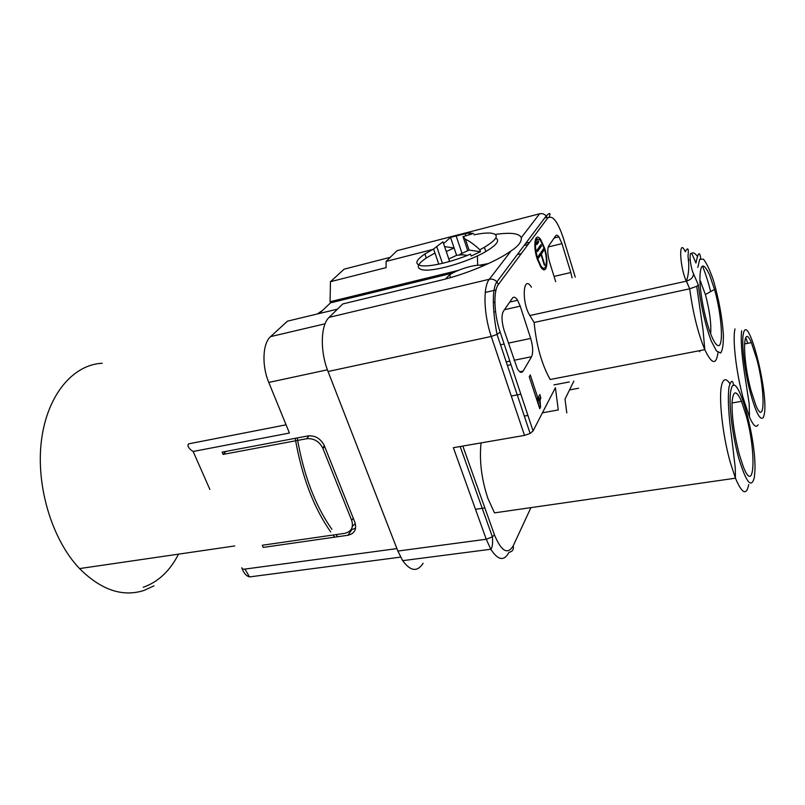 <?xml version="1.0" encoding="UTF-8"?>
<svg xmlns="http://www.w3.org/2000/svg" width="805" height="805" viewBox="0 0 805 805"><rect width="100%" height="100%" fill="white"/><g stroke="black" fill="none" stroke-linecap="round" stroke-linejoin="round"><path stroke-width="1.21" d="M322.886 310.126L317.351 313.97M295.214 438.323C301.825 476.49 313.658 507.703 330.714 531.954M333.008 535.033L334.679 537.156M371.085 560.974L382.969 559.425M102.235 363.266C73.466 364.494 47.425 394.38 41.528 439.872C35.541 485.274 51.842 539.581 79.534 568.582C101.038 589.974 122.491 597.27 143.884 590.488L153.986 585.839M297.226 437.94C303.666 475.252 315.238 505.711 331.922 529.338M335.977 534.611L337.738 536.714M143.29 587.258C158.193 581.995 169.936 570.956 178.529 554.142M688.104 258.244L688.929 260.136L688.245 260.297M555.692 281.649L549.604 262.128C547.501 254.531 547.199 249.117 548.708 245.877L555.671 235.825C556.496 234.748 557.573 235.07 558.881 236.821L561.96 243.623L570.815 272.523L554.061 276.417M495.306 234.426C510.601 232.232 519.265 233.299 521.298 237.626L539.602 213.798L397.006 250.687L386.098 261.404L432.526 249.55M521.298 237.626C521.781 241.701 518.38 246.129 511.095 250.908C496.564 261.464 465.833 274.284 440.315 280.341L342.769 303.948L329.134 317.351C320.601 324.968 319.907 351.302 328.048 371.497L397.861 551.063L486.25 539.229L492.419 536.865L494.421 534.772L462.825 446.05M542.419 412.814L558.268 409.956L555.41 387.668L533.071 430.927L530.123 433.452L524.508 435.394L453.366 447.691L486.25 539.229L490.809 549.252C492.378 547.642 492.922 543.516 492.419 536.865L460.168 446.513M709.698 275.189C703.278 261.484 700.008 263.195 699.897 280.321C700.31 296.824 706.327 324.767 712.173 337.466C714.136 341.833 715.876 344.439 717.416 345.305C724.037 349.652 722.035 315.55 714.498 289.418L709.698 275.189M710.674 333.844C711.368 323.509 709.618 310.418 705.411 294.56L699.887 279.939M397.006 250.687L403.386 249.037M488.474 263.547L479.649 265.207M286.077 424.819L188.481 443.887L187.907 445.437C188.189 447.429 189.93 449.442 193.15 451.474L289.428 433.04L268.779 382.435C261.625 365.53 262.631 343.322 270.591 336.621L287.455 321.155L337.506 309.13M319.384 313.477L330.493 302.851L330.06 301.734L458.297 270.41M386.098 261.404L386.088 267.632L330.463 281.69L344.117 269.162L350.195 267.602M330.06 301.734L330.463 281.69M481.038 442.911C479.237 460.742 481.531 479.247 487.9 498.426L494.491 512.865L735.438 478.19C742.049 493.747 746.487 495.88 748.741 484.58M537.368 401.504L538.052 397.801M718.01 352.55C716.259 365.41 711.851 364.454 704.808 349.672L550.167 379.497C541.705 364.313 536.361 345.305 534.117 322.473L529.871 315.53L686.313 281.176L689.704 288.794L534.117 322.473M699.968 350.608L699.666 351.775M750.995 390.405L755.885 405.418C765.153 427.918 765.394 390.928 756.811 359.181L751.367 342.618C742.763 321.799 742.029 357.34 750.995 390.405M444.581 246.602L454.111 247.96L450.518 237.344L468.792 232.917L473.652 233.47L463.036 236.65L465.431 239.206C469.969 241.44 474.769 244.962 479.83 249.771L484.399 247.296C497.45 239.316 499.714 234.607 491.201 233.158C487.075 232.746 481.37 233.299 474.095 234.808M443.575 243.653L450.518 237.344M226.044 451.374L223.126 454.392L306.584 438.735C313.598 438.121 318.971 441.17 322.694 447.892L351.684 520.392C353.717 527.356 351.413 531.672 344.751 533.343L262.309 545.247L263.235 547.4L347.941 535.255L351.936 529.489L351.071 529.62M537.519 251.573L537.046 250.083L540.95 244.609L541.413 246.089L537.519 251.573M536.875 244.619L536.412 243.13L538.203 240.655L538.666 242.134L536.875 244.619M502.582 274.243L506.516 268.991M483.946 265.59L481.481 266.093M540.095 400.357L540.547 407.179L539.742 408.719L529.247 376.79L530.294 374.949L537.891 398.103L539.803 394.531L540.839 397.68L540.095 400.357L537.428 400.85M540.266 399.391L537.609 399.894M540.044 403.657L538.193 403.999M540.256 405.8L538.867 406.062M538.163 258.556L537.7 257.067L543.677 248.534L544.14 249.993L541.352 253.978L544.733 264.765L544.381 265.288L541 254.491L538.163 258.556M544.291 248.715L540.819 241.047L539.129 239.236C534.842 238.672 534.309 245.052 537.539 258.375L540.849 265.761C545.971 273.791 548.386 261.152 544.291 248.715M536.442 239.719L535.446 239.387M539.954 401.896L537.639 402.329M566.79 412.915L565.009 399.149L573.874 381.087M569.316 381.952L553.921 384.891M531.441 287.234C523.099 273.368 521.308 302.237 529.871 315.53M511.276 396.02L520.845 394.209M527.909 415.44L524.327 416.084M541 254.491L539.189 254.933M578.564 388.241L569.538 389.932M544.633 248.212L540.789 239.719C535.305 231.226 532.558 244.992 537.166 258.908L540.819 267.049C546.494 275.954 549.171 261.967 544.633 248.212M572.073 277.866L570.815 272.523M509.736 302.066L517.625 300.285C515.572 297.115 513.852 296.401 512.463 298.142L503.367 311.263C501.364 315.369 501.606 321.718 504.101 330.302L517.343 368.75C519.658 372.564 521.58 373.349 523.109 371.105L531.562 356.716L514.043 360.278M517.625 300.285L520.221 306.162L504.453 309.694M531.562 356.716C533.292 352.57 533.001 346.472 530.686 338.432L520.221 306.162M352.389 526.349L355.307 523.492M540.839 397.68L538.183 398.183M462.462 254.722L456.606 255.346L454.111 247.96L446.272 251.563M540.547 407.179L539.31 407.4M541.413 246.089L539.581 246.531M700.702 258.395C699.666 250.878 698.076 252.428 695.943 263.034L693.014 256.242C688.828 246.018 689.322 264.634 693.548 273.942C693.216 277.383 690.851 279.788 686.444 281.146L686.313 281.176C679.5 266.546 678.585 236.529 685.276 251.764C687.943 246.803 688.859 248.292 688.003 256.221C689.422 265.489 688.899 273.801 686.444 281.146L689.704 288.794C692.924 312.853 697.955 333.149 704.808 349.672L703.037 329.819L696.717 286.278L689.845 288.764M537.187 238.954L536.06 238.099M540.638 398.062L537.981 398.555M223.126 454.392L222.14 452.118L307.933 435.928C314.936 435.294 320.31 438.333 324.053 445.034L354.894 522.314C356.927 529.277 354.603 533.594 347.941 535.255M423.138 563.269C417.322 572.224 410.51 571.349 402.691 560.662L397.861 551.063M465.431 239.206L469.063 250.083L480.474 251.703L471.146 256.03L470.492 254.098C451.756 262.128 428.864 267.341 420.743 265.6C414.434 264.01 415.813 260.136 424.889 253.967L433.633 248.976M442.468 263.356L436.702 246.561L433.573 249.027L438.785 264.171M436.702 246.561L442.951 241.822L449.512 261.072L447.952 261.947M537.891 398.103L536.351 398.384M746.245 415.883C756.529 452.531 754.667 496.484 743.156 466.316L739.151 453.889C734.11 433.965 731.745 416.658 732.077 401.967C733.214 390.083 736.364 389.872 741.496 401.343L746.245 415.883M456.606 255.346L448.788 258.958M697.814 267.381L699.726 259.27L703.479 259.22C706.669 263.185 710.02 270.379 713.542 280.804C718.835 299.178 722.115 317.09 723.373 334.518C723.534 344.158 722.618 350.316 720.636 353.003L716.49 350.96L711.248 340.988C705.623 326.196 700.581 304.33 698.388 285.03L696.717 286.278M541.352 253.978L539.551 254.42M538.666 242.134L536.794 242.597M544.14 249.993L542.349 250.436M542.087 268.629L542.842 267.874M543.204 269.494L543.828 268.216M452.651 273.076L330.493 302.851M355.609 528.221L351.936 529.489M445.417 279.043L449.593 274.877C457.451 269.514 475.232 264.141 481.229 265.348L483.02 265.992M495.81 238.069C500.076 240.474 496.745 244.962 485.797 251.542C467.655 262.339 432.476 272.301 422.192 269.745C415.873 268.115 417.232 264.191 426.288 257.992L434.942 253.022M480.474 251.703L479.83 249.771M469.063 250.083L459.876 254.33L467.232 255.437M456.103 235.805L462.01 253.344M463.106 254.813L462.573 255.024M465.763 235.513L465.109 233.571M468.792 232.917L469.255 234.336M463.036 236.65L467.735 250.697M561.96 243.623L548.195 246.994M521.298 253.585L517.323 254.561M496.051 289.921L485.254 292.436M524.508 435.394L491.271 336.46L328.048 371.497M698.388 285.03L693.548 273.942M540.678 239.558L539.773 239.779M529.68 242.285L525.776 243.261M396.905 548.597L244.931 569.095L249.53 576.923C246.239 575.957 243.804 573.23 242.225 568.743M477.657 265.258L477.375 255.92M402.691 560.662L490.809 549.252C498.054 560.431 504.111 561.457 508.991 552.331C512.614 551.516 514.013 549.362 513.188 545.881C507.593 555.068 501.334 551.365 494.421 534.772M513.188 545.881L530.938 507.623M691.324 253.555C692.884 252.126 694.826 252.951 697.14 256.05M702.443 266.032C705.371 273.036 708.108 281.559 710.644 291.601M758.099 424.788C756.177 428.25 753.309 425.684 749.485 417.081L742.975 397.348C736.132 372.101 732.339 338.664 735.015 328.923M764.327 414.122L763.412 417.403C760.021 421.297 755.311 411.697 749.284 388.614C744.082 367.11 741.435 341.984 743.377 333.652C747.885 311.072 768.644 391.995 764.327 414.122M241.822 567.706C241.762 568.863 242.788 569.326 244.931 569.095M309.15 435.767L306.584 438.735M575.253 277.131L563.087 237.344M390.254 257.318L344.117 269.162M729.863 383.583C726.12 378.048 723.403 378.481 721.713 384.891C718.463 396.845 722.488 434.69 730.185 462.07L735.438 478.19L735.277 468.037L731.916 439.45C728.535 415.682 727.569 398.203 729.028 387.014C731.111 379.97 732.651 379.487 733.657 385.575M754.889 471.237C756.77 437.779 735.851 365.269 730.93 390.153C728.364 401.071 731.916 433.362 738.497 457.391C746.124 482.537 751.407 489.188 754.355 477.325L754.889 471.237M329.134 317.351L489.309 279.275C492.217 278.721 494.753 279.587 496.886 281.851L498.386 284.487L547.491 218.266C552.311 214.442 557.603 221.073 563.349 238.169M498.386 284.487C493.173 290.826 493.938 313.92 500.167 332.103L533.071 430.927M353.244 518.168L351.684 520.392M270.591 336.621L325.069 323.801M268.779 382.435L327.414 369.807M209.874 489.45L193.15 451.474M530.123 433.452L497.047 334.427L491.271 336.46C483.704 314.604 482.889 286.771 489.309 279.275L511.095 250.908M539.602 213.798C542.168 213.255 544.381 213.979 546.213 215.961L547.491 218.266M549.181 216.766C550.862 212.691 549.865 212.419 546.213 215.961L496.886 281.851C491.312 289.347 493.083 314.212 497.047 334.427L500.167 332.103M494.884 302.147L493.264 302.519M511.014 364.685L507.402 365.42M509.837 361.133L506.214 361.868M523.109 371.105L519.748 371.769M495.568 311.686L493.817 312.078M530.686 338.432L508.358 343.131M504.131 344.017L500.509 344.781M324.626 446.423L322.946 448.466M745.722 337.526L747.775 343.312M79.534 568.582L234.738 545.951M547.098 217.3L544.764 217.903M400.608 557.11L249.53 576.923M699.978 282.223L700.954 282.012M741.657 330.785C740.65 339.026 741.516 352.63 744.253 371.578L749.203 403.919L749.485 417.081M558.881 236.821L554.182 237.988M528.07 244.458L524.156 245.424M539.924 239.93L540.789 239.719M324.395 445.829L322.694 447.892M485.797 251.542L484.399 247.296M449.593 274.877L450.538 277.624M732.027 402.973L741.496 401.343M716.873 344.932L717.416 345.305M705.411 294.56L714.498 289.418M426.288 257.992L424.889 253.967M540.125 265.932L540.849 265.761M475.503 509.293L484.862 507.925M744.464 343.946L751.367 342.618"/></g></svg>
